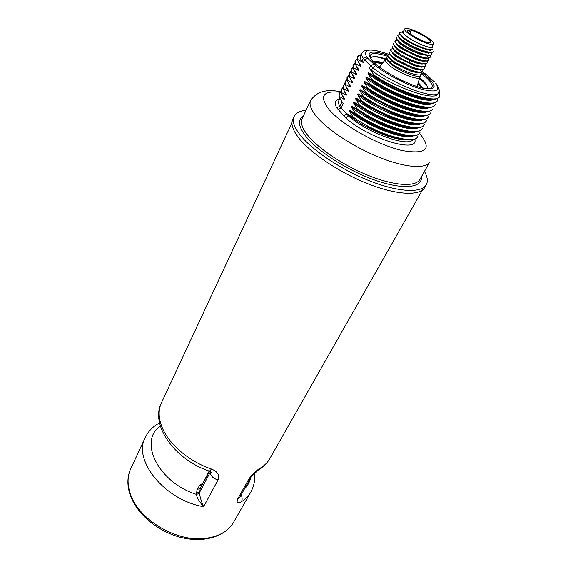 <?xml version="1.0" encoding="UTF-8"?>
<svg xmlns="http://www.w3.org/2000/svg" width="568" height="568" viewBox="0 0 568 568"><rect width="100%" height="100%" fill="white"/><g stroke="black" fill="none" stroke-linecap="round" stroke-linejoin="round"><path stroke-width="0.85" d="M160.389 426.142C138.166 440.69 158.096 482.445 196.492 494.409C196.755 497.369 199.127 501.473 203.621 506.72C200.994 500.571 199.68 496.112 199.68 493.344L196.492 494.409L197.032 489.375L200.028 484.944L202.599 483.496M241.144 494.813C242.344 497.44 242.444 499.748 241.435 501.743C245.497 499.116 248.614 495.892 250.793 492.065L233.157 523.036C227.2 532.145 217.161 537.335 203.039 538.592C174.767 541.29 138.585 519.003 130.498 494.266C127.367 485.313 127.267 477.191 130.207 469.899L145.238 437.58C132.557 460.023 164.777 500.223 203.621 506.72L218.005 479.967C219.83 475.189 217.665 471.568 211.509 469.09C189.215 461.585 168.994 444.332 162.192 427.576C158.408 418.233 158.16 409.982 161.44 402.826L291.973 122.816M241.435 501.743C237.353 503.567 236.174 502.517 237.886 498.583L248.827 479.08C252.156 474.351 256.019 470.68 260.421 468.06L248.827 479.08M199.68 493.344L199.737 492.115L196.542 492.832M210.664 471.688L210.266 472.178C210.593 475.913 213.17 478.512 218.005 479.967M209.486 471.17L211.509 469.09M210.011 471.355L210.266 472.178L199.737 492.115L200.213 488.629L197.032 489.375M209.429 471.149L200.213 488.629L209.152 471.057M201.391 485.782L200.028 484.944M239.902 497.028L237.886 498.583M258.575 469.835L259.306 469.374C263.815 466.562 267.287 463.005 269.743 458.724C267.613 462.459 264.51 465.568 260.421 468.06M294.089 116.518C292.023 121.055 294.132 127.317 300.415 135.305C312.776 150.839 342.461 170.435 370.833 181.369C399.24 192.36 421.697 193.163 426.27 184.742L424.701 187.504C420.093 195.988 397.628 195.257 369.264 184.316C340.928 173.432 311.314 153.836 299.009 138.265C292.754 130.257 290.667 123.966 292.747 119.401L294.089 116.518C295.829 113.011 299.805 110.945 306.01 110.32M426.27 184.742C428.123 181.291 427.505 176.861 424.417 171.437M413.227 135.972C403.315 140.459 366.055 125.698 349.377 110.987L352.984 116.951C376.137 133.963 414.796 145.486 417.892 136.341L417.622 136.838C414.86 143.179 393.674 139.65 372.161 128.922L346.927 113.692L348.944 115.339C354.311 119.685 360.829 123.874 368.483 127.899L371.756 129.554C385.786 136.263 397.337 139.714 406.411 139.92M339.053 96.943L339.401 93.251L339.053 96.943L343.186 103.596L341.02 107.991L348.567 116.085C367.581 132.898 407.895 147.41 412.844 139.692M339.288 93.514L340.843 92.101M439.071 91.398L439.71 96.432C437.225 104.583 398.069 91.831 373.978 75.075L369.441 68.359L371.429 70.226C392.559 86.819 435.67 102.19 438.056 93.684L438.61 92.662C439.902 91.185 439.249 88.402 436.664 84.32L435.834 83.24M422.777 80.606L423.508 81.032M339.302 96.432L344.165 99.393L344.527 98.654L341.027 92.896L341.276 92.385L346.168 95.317L346.53 94.579L343.008 88.835L343.257 88.317L348.177 91.228L348.539 90.489L344.996 84.753L345.245 84.234L350.193 87.117L350.555 86.371L346.991 80.649L347.247 80.131L352.217 82.985L352.586 82.239L349 76.524L349.256 76.005L354.254 78.831L354.624 78.079L351.017 72.385L351.272 71.859L356.306 74.664L356.676 73.904L353.047 68.217L353.303 67.691L358.365 70.468L358.735 69.708L355.085 64.035L355.341 63.502L360.431 66.257L360.808 65.49L357.13 59.832L357.3 56.438L361.34 54.478M361.93 61.252L363.328 58.405L366.601 56.949C362.569 48.777 369.945 47.911 388.732 54.343C373.566 48.933 364.656 48.528 362.001 53.122L360.495 56.204C359.927 57.396 360.403 59.079 361.93 61.252L363.335 62.587L357.393 59.299M373.978 75.075L373.701 75.622L368.398 72.739L375.902 78.107C385.97 84.639 396.784 90.078 408.349 94.43C418.098 97.966 425.617 99.606 430.913 99.35M433.966 99.364C425.979 104.271 386.176 88.445 368.014 73.506L368.398 72.739M368.014 73.506L371.827 79.357L371.557 79.903L366.282 76.992L374.482 82.843C384.067 89.013 394.334 94.174 405.282 98.349C415.229 102.006 422.947 103.724 428.435 103.497M431.63 103.504C423.409 108.367 383.89 92.669 365.906 77.752L366.282 76.992M365.906 77.752L369.697 83.624L369.427 84.156L364.18 81.217L373.112 87.586C382.186 93.365 391.877 98.25 402.18 102.219C412.347 106.024 420.277 107.821 425.972 107.622M429.301 107.629C420.845 112.443 381.611 96.872 363.804 81.984L364.18 81.217M363.804 81.984L367.567 87.862L367.297 88.395L362.086 85.427L371.806 92.336L385.012 99.798L399.034 106.053C409.436 110.007 417.594 111.896 423.508 111.726M426.98 111.733C418.304 116.504 379.353 101.054 361.709 86.187L362.086 85.427M361.709 86.187L365.451 92.08L365.188 92.612L360.005 89.616L370.577 97.1L395.832 109.83C406.489 113.955 414.896 115.95 421.044 115.815M424.665 115.822C415.769 120.544 377.109 105.215 359.629 90.369L360.005 89.616M359.629 90.369L363.35 96.276L363.087 96.801L357.932 93.784L369.449 101.892L392.552 113.543C403.493 117.874 412.176 119.983 418.595 119.876M422.365 119.891C413.248 124.569 374.873 109.354 357.556 94.537L357.932 93.784M357.556 94.537L361.255 100.451L360.992 100.976L355.866 97.93L368.44 106.727L389.165 117.186C400.44 121.744 409.436 123.994 416.145 123.923M420.064 123.938C410.749 128.567 372.651 113.472 355.497 98.676L355.866 97.93M355.497 98.676L359.175 104.604L358.912 105.13L353.814 102.055L367.61 111.619L385.629 120.721C397.288 125.563 406.645 127.977 413.71 127.956M417.778 127.97C408.257 132.55 370.442 117.569 353.445 102.801L353.814 102.055M353.445 102.801L357.102 108.744L356.839 109.262L351.777 106.166L367.027 116.625L381.852 124.115C393.993 129.319 403.798 131.932 411.267 131.961M415.499 131.982C405.779 136.519 368.241 121.644 351.407 106.905L351.777 106.166M351.407 106.905L355.036 112.854L354.78 113.373L349.739 110.249C354.382 114.161 360.105 118.023 366.907 121.843L377.635 127.267C390.415 132.962 400.816 135.858 408.839 135.951M349.377 110.987L349.739 110.249M352.984 116.951L352.728 117.462M339.401 93.251L340.793 91.767M344.165 99.393L342.241 95.097M341.027 92.896L341.105 89.751L342.774 87.756M341.24 89.503L342.824 88.097M341.276 92.385L341.354 89.24M346.168 95.317L344.201 90.986M343.008 88.835L343.065 85.718L344.762 83.73M343.2 85.47L344.819 84.071M343.257 88.317L343.313 85.207M348.177 91.228L346.175 86.861M344.996 84.753L345.032 81.671L346.757 79.683M345.174 81.423L346.821 80.031M345.245 84.234L345.28 81.16M350.193 87.117L348.156 82.722M346.991 80.649L347.012 77.603L348.766 75.615M347.147 77.355L348.837 75.97M347.247 80.131L347.261 77.085M352.217 82.985L350.151 78.554M349 76.524L349 73.513L350.79 71.525M349.135 73.265L350.868 71.888M349.256 76.005L349.249 72.995M354.254 78.831L352.153 74.373M351.017 72.385L350.996 69.41L352.82 67.422M351.138 69.154L352.913 67.791M351.272 71.859L351.251 68.884M356.306 74.664L354.169 70.169M353.047 68.217L353.005 65.277L354.865 63.304M353.147 65.029L354.964 63.673M353.303 67.691L353.26 64.759M358.365 70.468L356.186 65.945M358.351 69.189L358.735 69.708M355.085 64.035L355.021 61.131L356.917 59.157M355.163 60.875L357.031 59.541M374.12 61.628L376.414 62.359M355.341 63.502L355.277 60.606M376.854 61.919L382.065 63.808M360.431 66.257L358.223 61.699M379.509 61.976L382.619 63.112M360.275 64.787L360.808 65.49M357.13 59.832L357.3 56.438M357.187 56.708L361.085 55.004M374.66 56.573L375.256 56.75M378.778 57.027L384.763 59.143M439.462 96.901L439.433 96.951C436.465 100.948 426.618 99.996 409.897 94.111C397.565 89.453 386.027 83.638 375.27 76.666L373.701 75.622M437.871 98.42L437.481 100.515C434.932 108.765 395.825 96.141 371.827 79.357M437.232 100.969L437.204 101.026C434.094 105.158 423.948 104.15 406.766 98.016C395.087 93.564 384.131 88.04 373.893 81.451L371.557 79.903M435.01 105.03L435.265 104.569C432.653 112.933 393.596 100.429 369.697 83.624M434.981 105.08C431.73 109.347 421.264 108.282 403.592 101.885C392.602 97.639 382.264 92.421 372.565 86.244L369.427 84.156M432.809 109.063L433.057 108.609C430.381 117.072 391.373 104.697 367.567 87.862M432.773 109.12C429.365 113.529 418.566 112.393 400.369 105.705C390.11 101.679 380.425 96.794 371.316 91.043L367.297 88.395M430.608 113.082L430.856 112.627C428.123 121.19 389.165 108.942 365.451 92.08M430.579 113.138C426.994 117.697 415.833 116.475 397.089 109.475L370.137 95.864L365.188 92.612M428.421 117.079L428.67 116.625C425.872 125.287 386.964 113.167 363.35 96.276M428.393 117.136C424.615 121.857 413.057 120.537 393.723 113.174L369.072 100.721L363.087 96.801M426.248 121.055L426.49 120.608C423.636 129.369 384.777 117.363 361.255 100.451M426.22 121.112C422.223 126.004 410.231 124.569 390.244 116.788L368.135 105.62L360.992 100.976M424.083 125.01L424.324 124.569C421.406 133.43 382.598 121.545 359.175 104.604M424.055 125.074C419.802 130.15 407.32 128.56 386.602 120.302L367.382 110.582L358.912 105.13M421.932 128.95L422.173 128.51C419.191 137.47 380.439 125.706 357.102 108.744M421.896 129.014C417.338 134.297 404.274 132.514 382.711 123.668L366.9 115.666L356.839 109.262M377.635 127.267L378.338 126.763C398.622 136.128 417.132 138.734 419.752 132.933L420.022 132.436C416.99 141.489 378.281 129.845 355.036 112.854M378.338 126.763L366.914 120.984L354.78 113.373M370.819 58.738C371.351 55.792 376.364 55.877 385.857 58.98M419.709 77.567L423.181 80.699C426.753 84.32 428.052 87.01 427.065 88.764M422.429 88.026L418.211 82.722M382.832 62.835C378.132 61.458 374.958 61.145 373.318 61.898M373.68 56.615C376.449 56.736 380.12 57.581 384.692 59.157L385.502 59.441M419.511 78.263L426.71 85.172M373.517 61.805L381.945 63.964M417.878 83.872L422.322 87.997M373.268 61.848C374.88 61.032 378.089 61.337 382.903 62.75M418.247 82.616L422.904 88.132M420.32 84.831L422.791 88.104M420.526 75.487L419.93 76.815C420.533 81.934 395.896 72.136 387.873 63.964C385.495 61.642 384.785 60.045 385.743 59.171L386.481 57.915C386.055 58.845 386.858 60.3 388.895 62.281C396.436 69.914 419.496 79.484 420.526 75.487L421.371 73.883C420.164 78.214 396.897 69.005 389.172 61.742C387.241 59.541 386.545 57.865 387.085 56.708L387.355 56.324M422.769 69.466L422.84 71.106C421.655 75.402 398.36 66.151 390.599 58.916C388.498 57.048 387.639 55.7 388.008 54.876L387.376 56.125C387.17 56.637 388.192 57.659 390.457 59.2L391.671 61.024L389.172 61.742M425.68 63.85L425.794 65.526C423.991 67.4 418.46 66.399 409.209 62.523C402.485 59.491 397.238 56.388 393.475 53.236C391.359 51.376 390.486 50.048 390.848 49.246L392.758 48.614M424.225 66.662L424.317 68.323C423.153 72.576 399.829 63.289 392.034 56.083C389.932 54.216 389.059 52.881 389.428 52.064L389.286 52.348C388.917 53.165 389.783 54.5 391.892 56.367L395.193 58.887L413.582 67.968C419.589 69.885 423.117 70.091 424.168 68.6L424.232 68.458M420.661 66.57L421.307 67.28M423.153 63.879C421.52 64.219 418.886 63.808 415.236 62.65L409.769 60.563L398.566 54.471C395.498 52.327 393.844 50.687 393.589 49.565M421.619 66.704C419.944 67.038 417.274 66.619 413.61 65.441L397.245 57.403C394.149 55.252 392.46 53.591 392.168 52.433M420.086 69.516C418.375 69.843 415.67 69.41 411.977 68.224L395.917 60.336C392.8 58.163 391.075 56.48 390.756 55.295M418.559 72.328C416.805 72.647 414.072 72.2 410.352 70.993L394.597 63.247L387.887 57.176M390.848 49.246L390.706 49.53C390.344 50.332 391.217 51.66 393.333 53.52L396.5 55.934C402.165 59.746 408.413 62.828 415.236 65.192C421.151 67.067 424.623 67.265 425.645 65.803L425.794 65.526M392.126 46.697C391.771 47.492 392.658 48.812 394.781 50.666L397.813 52.973L410.543 59.945L416.898 62.395C422.72 64.234 426.128 64.432 427.129 62.998L427.278 62.721C426.156 66.896 402.783 57.531 394.923 50.382C392.8 48.528 391.913 47.208 392.268 46.413L392.126 46.697M390.457 59.2L393.887 61.827L411.921 70.744C418.027 72.697 421.619 72.91 422.691 71.383L422.84 71.106M430.082 55.359L430.26 57.084L428.528 57.95C423.188 58.93 404.444 50.502 397.827 44.638C395.69 42.806 394.788 41.499 395.136 40.726L397.209 40.165M426.525 55.486L427.278 56.289M428.613 58.199L428.762 59.903C427.668 64.042 404.267 54.642 396.372 47.513C394.242 45.674 393.347 44.361 393.702 43.58L393.553 43.864C393.205 44.645 394.1 45.958 396.23 47.797L399.134 50.005C404.998 53.967 411.473 57.162 418.566 59.597C424.296 61.394 427.64 61.592 428.613 60.187L428.677 60.038M424.559 58.327L424.75 57.971L425.78 59.051M427.143 61.032L427.278 62.721M423.387 60.854L424.282 61.798M428.528 57.95L427.243 55.444L420.157 54.216C413.717 52.029 407.867 49.167 402.605 45.625C399.602 43.509 398.033 41.94 397.891 40.903M426.241 58.199C424.686 58.554 422.109 58.17 418.51 57.034L401.256 48.585C398.232 46.455 396.627 44.865 396.45 43.8M424.694 61.039C423.103 61.394 420.498 60.996 416.876 59.846L399.907 51.525C396.862 49.395 395.236 47.783 395.016 46.682M433.256 51.404L433.107 51.688C432.205 53.009 429.025 52.817 423.565 51.12C416.095 48.578 409.294 45.227 403.152 41.073L400.61 39.149C398.452 37.325 397.536 36.04 397.87 35.294L398.019 35.003C397.685 35.756 398.594 37.041 400.752 38.858C408.747 45.901 432.234 55.43 433.256 51.404L432.795 49.238M398.019 35.003L400.142 34.485M429.074 49.75L430.288 50.73M431.552 52.512L431.758 54.251C430.707 58.312 407.249 48.827 399.29 41.755C397.139 39.923 396.237 38.631 396.57 37.871L396.428 38.155C396.088 38.915 396.996 40.214 399.141 42.046L401.81 44.063C407.86 48.145 414.555 51.447 421.896 53.96C425.432 55.082 428.095 55.557 429.877 55.387L431.758 54.251M427.69 52.384L428.776 53.513M430.402 49.714C428.875 49.906 426.554 49.508 423.437 48.536C416.784 46.285 410.749 43.338 405.332 39.689C402.549 37.722 401.036 36.253 400.802 35.259M429.337 52.483C427.86 52.859 425.347 52.49 421.797 51.383C415.251 49.167 409.308 46.257 403.969 42.657C400.98 40.555 399.439 39.007 399.332 38.006M403.152 31.346L402.378 32.717L402.542 31.538M432.425 46.072C435.003 51.12 412.702 42.302 405.119 35.195C402.684 32.972 402.165 31.63 403.564 31.176M402.222 32.234L402.052 32.213C398.587 31.985 398.7 33.484 402.371 36.714L404.728 38.517C410.77 42.643 417.345 45.937 424.452 48.386C431.63 50.538 434.293 50.041 432.447 46.91M429.763 47.243C424.552 46.903 410.529 40.023 405.424 35.294L404.146 34.023M391.87 57.02L391.21 55.742M394.49 58.994L396.989 61.046M418.36 69.615L418.758 69.324M395.136 40.726L394.987 41.017C394.646 41.783 395.541 43.09 397.685 44.929L400.468 47.037C406.425 51.063 413.007 54.308 420.221 56.779C425.865 58.547 429.16 58.738 430.111 57.368L430.26 57.084M406.823 103.071L402.826 102.07M373.098 87.543L368.753 83.993M404.686 28.954L403.23 31.836C401.441 33.924 416.159 43.431 425.723 46.313C429.401 47.449 431.517 47.584 432.078 46.732L433.583 43.864C435.265 41.734 420.796 32.447 411.275 29.472C407.469 28.251 405.275 28.08 404.686 28.954C402.918 30.999 417.672 40.505 427.243 43.409C430.913 44.56 433.029 44.709 433.583 43.864M407.526 30.487L411.09 31.936L408.25 30.012C412.361 28.876 432.653 40.016 430.736 42.373C429.834 45.632 405.85 33.349 407.526 30.487M244.375 489.062C247.591 485.853 249.707 482.09 250.715 477.787M303.418 115.829C297.391 119.614 298.271 126.522 306.053 136.569C318.407 152.018 349.462 171.579 376.811 180.794C404.217 190.102 422.528 187.66 421.435 176.74M302.112 118.591C300.245 122.674 302.19 128.318 307.934 135.518C319.109 149.363 345.521 166.701 370.691 176.392C395.889 186.134 415.882 186.907 419.937 179.403L429.77 161.937C425.929 169.079 405.95 167.858 380.539 157.847C355.156 147.886 328.347 130.519 316.859 116.909C310.952 109.823 308.885 104.342 310.661 100.458L302.112 118.591M419.525 133.302C432.489 149.128 426.518 154.844 401.619 150.449C377.372 144.726 342.369 125.031 329.39 109.951C318.896 96.397 322.489 90.489 340.161 92.25M340.509 92.293L340.885 92.35M339.671 98.875C335.177 100.046 334.169 103 336.639 107.757L345.848 118.066C369.612 139.238 419.489 153.843 414.761 139.139M339.877 98.463L338.89 100.486C338.173 101.977 338.478 103.937 339.813 106.365L341.993 101.921M336.639 107.757L339.813 106.365L341.02 107.991L338.031 109.652M345.848 118.066L348.944 115.339M346.927 113.692L343.626 115.922M363.335 62.587L364.642 59.938L370.663 65.895L369.441 68.359M362.001 53.122C361.39 54.393 361.83 56.154 363.328 58.405L364.642 59.938L367.716 58.234L375.483 65.668C387.291 74.948 407.654 85.342 421.704 89.268C436.274 92.818 440.903 90.773 435.571 83.12M434.342 81.82L428.009 75.991L422.393 71.767M422.265 71.682L420.008 70.162L422.272 71.674M426.284 74.564L422.393 71.76M428.009 75.991L434.413 81.842M366.601 56.949L367.716 58.234M421.321 72.257L428.805 78.199C438.169 87.813 435.123 90.852 419.667 87.337C404.672 83.162 382.307 70.901 373.304 61.947C364.628 51.78 369.484 49.508 387.88 55.124M373.765 64.177L370.663 65.895L372.7 67.67L371.429 70.226M375.483 65.668L372.7 67.67C393.645 84.731 436.508 100.671 438.61 92.662M421.428 73.762L427.207 78.462C434.513 85.562 434.122 88.977 426.043 88.693C414.725 87.891 384.138 72.832 374.291 62.835M373.396 61.976L372.516 61.067C366.956 53.143 371.905 51.51 387.362 56.182M410.543 59.945L409.769 60.563L409.209 62.523M408.513 32.376L409.059 31.311M130.207 469.899C127.097 477.674 127.14 486.165 130.328 495.381C136.86 513.813 157.386 531.165 179.942 537.172C202.471 543.207 224.239 537.214 233.157 523.036M422.365 190.117L269.743 458.724M210.579 471.632L211.353 472.526L209.848 471.298C175.086 460.094 149.902 425.247 161.44 402.826M159.558 422.919C153.069 426.355 148.291 431.24 145.238 437.58M250.793 492.065C254.01 486.258 255.273 479.925 254.585 473.073M239.959 496.929L250.893 477.468M340.686 91.838C326.664 88.743 316.653 91.611 310.661 100.458M372.161 128.922L371.756 129.554M368.76 127.204L368.483 127.899M379.445 57.567L380.113 57.467M428.102 76.02L426.859 74.99M439.71 96.432L439.433 96.951M375.902 78.107L375.27 76.666M408.349 94.43L409.897 94.111M437.481 100.515L437.204 101.026M374.482 82.843L373.893 81.451M405.282 98.349L406.766 98.016M373.112 87.586L372.565 86.244M402.18 102.219L403.592 101.885M371.806 92.336L371.309 91.043M399.034 106.053L400.376 105.705M370.577 97.1L370.137 95.864M395.832 109.83L397.089 109.475M369.449 101.892L369.072 100.721M392.552 113.543L393.723 113.174M368.447 106.727L368.135 105.62M389.165 117.178L390.244 116.788M367.61 111.619L367.382 110.582M385.629 120.721L386.602 120.302M367.027 116.625L366.9 115.666M381.852 124.115L382.711 123.668M366.907 121.843L366.914 120.984M384.692 59.157L385.864 58.987M385.431 59.562L379.445 67.109M419.787 77.298L417.104 86.549M386.481 57.915L387.085 56.708M397.813 52.973L398.566 54.471M413.61 65.441L415.236 65.192M397.245 57.403L396.5 55.934M411.977 68.224L413.582 67.968M395.917 60.336L395.193 58.88M410.352 70.993L411.921 70.744M394.597 63.247L393.887 61.827M423.565 51.12L421.797 51.383M403.152 41.073L403.969 42.657M404.735 38.517L405.332 39.689M424.452 48.386L423.437 48.536M393.312 54.201L393.56 53.712M394.746 51.361L395.001 50.857M396.194 48.507L396.457 47.989M397.643 45.646L397.912 45.113M399.091 42.777L399.368 42.231M400.554 39.902L400.838 39.341M402.016 37.012L402.229 36.593M389.47 58.511L389.25 58.958M427.562 52.618L427.768 52.235M420.157 54.216L421.896 53.96M402.605 45.625L401.81 44.055M418.51 57.034L420.228 56.779M401.256 48.578L400.468 47.037M416.876 59.846L418.566 59.597M399.907 51.525L399.134 50.005M415.236 62.65L416.898 62.395M410.124 33.824L411.09 31.936"/></g></svg>
